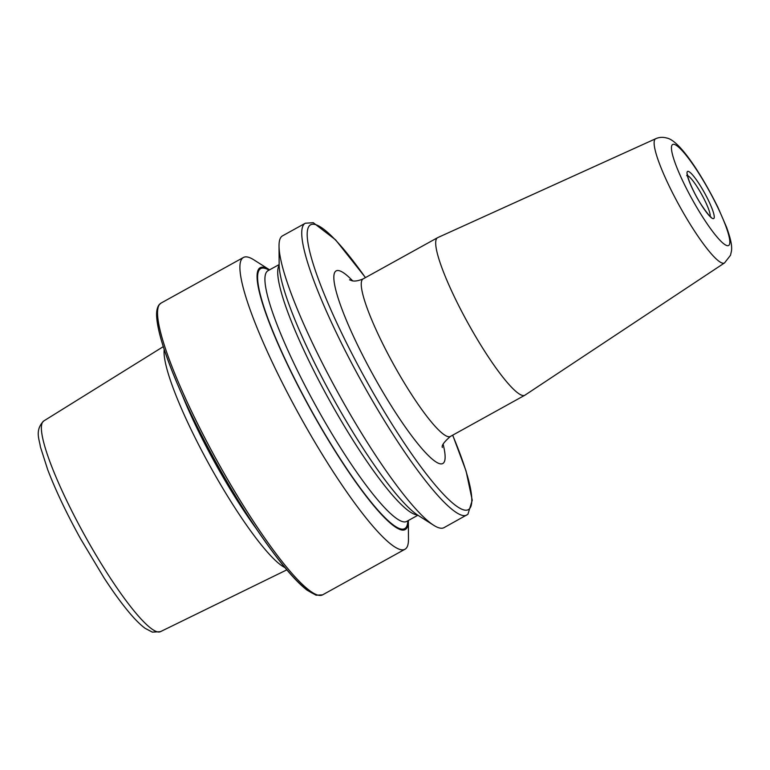 <?xml version="1.0" encoding="UTF-8"?>
<svg xmlns="http://www.w3.org/2000/svg" width="770" height="770" viewBox="0 0 770 770"><rect width="100%" height="100%" fill="white"/><g stroke="black" fill="none" stroke-linecap="round" stroke-linejoin="round"><path stroke-width="1.16" d="M522.108 395.356A90.052 14.823 -119 0 1 464.714 317.134A90.052 14.823 -119 0 1 437.61 237.67A90.052 14.823 -119 0 1 437.784 237.584L655.78 138.687A71.004 11.685 -119 0 0 676.791 200.999A71.004 11.685 -119 0 0 722.279 263.09A71.004 11.685 -119 0 0 724.541 262.917L524.996 395.145A90.052 14.823 -119 0 1 524.822 395.241A90.052 14.823 -119 0 1 522.108 395.356M284.91 567.548A127.762 21.031 -119 0 1 210.229 466.456A127.762 21.031 -119 0 1 164.212 349.493M269.606 269.856A149.63 24.63 -119 0 0 264.803 267.536A149.63 24.63 -119 0 0 299.626 388.956A149.63 24.63 -119 0 0 400.708 529.741A149.63 24.63 -119 0 0 408.36 520.52A149.63 24.63 -119 0 1 408.36 520.52L408.475 539.183A166.753 27.441 -119 0 1 404.981 549.251A166.753 27.441 -119 0 1 399.957 549.462A166.753 27.441 -119 0 1 293.659 404.606A166.753 27.441 -119 0 1 243.464 257.459A166.753 27.441 -119 0 1 248.489 257.257A166.753 27.441 -119 0 1 253.85 259.846L269.606 269.856A149.63 24.63 -119 0 1 269.615 269.866M452.712 435.156L466.071 471.048L472.251 500.25L467.9 514.312L444.03 527.643A166.753 27.441 -119 0 1 439.006 527.845A166.753 27.441 -119 0 1 433.645 525.255L417.889 515.236A149.63 24.63 -119 0 1 333.198 398.388A149.63 24.63 -119 0 1 279.144 264.582L267.623 270.896M433.645 525.255A166.753 27.441 -119 0 1 339.262 395.029A166.753 27.441 -119 0 1 279.029 245.909A166.753 27.441 -119 0 1 282.513 235.851L305.305 223.233A166.753 27.441 -119 0 0 355.49 370.38A166.753 27.441 -119 0 0 461.788 515.236A166.753 27.441 -119 0 0 466.812 515.024M437.61 237.67L363.171 278.875A90.052 14.823 61 0 0 390.275 358.339A90.052 14.823 61 0 0 447.678 436.552A90.052 14.823 61 0 0 450.392 436.446C444.049 441.97 441.374 445.657 442.375 447.505M443.164 444.434A110.062 18.114 -119 0 1 439.497 463.646A110.062 18.114 -119 0 1 365.144 360.1A110.062 18.114 -119 0 1 339.531 270.79A110.062 18.114 -119 0 1 352.564 280.761M687.6 175.627A23.639 3.889 -119 0 1 701.663 194.435A23.639 3.889 -119 0 1 710.132 216.341M726.841 245.563A57.702 9.5 -119 0 1 687.86 191.268A57.702 9.5 -119 0 1 674.433 144.442A57.702 9.5 -119 0 1 713.415 198.737A57.702 9.5 -119 0 1 726.841 245.563M712.866 218.593A26.921 4.427 -119 0 1 694.675 193.26A26.921 4.427 -119 0 1 688.409 171.412A26.921 4.427 -119 0 1 706.6 196.745A26.921 4.427 -119 0 1 712.866 218.593M156.965 631.727A120.428 19.818 -119 0 1 80.436 527.556A120.428 19.818 -119 0 1 43.813 420.93C34.361 430.266 39.636 440.065 40.367 446.783L47.73 469.748C55.71 490.557 66.663 513.58 80.59 538.798L103.998 577.818C112.911 591.495 121.188 602.91 128.84 612.073C134.914 619.359 140.342 624.778 145.126 628.32L152.364 632.131L160.449 631.66A120.428 19.818 -119 0 1 156.965 631.727M256.121 528.451A126.232 20.771 -119 0 1 182.066 394.644M229.537 486.072A126.097 20.752 -119 0 1 203.858 439.68M317.596 595.046A166.753 27.441 -119 0 1 211.298 450.2A166.753 27.441 -119 0 1 161.103 303.053L159.053 304.814C156.926 307.75 156.175 312.293 156.801 318.443C157.523 326.432 160.054 336.971 164.414 350.09C175.31 382.17 192.625 419.814 216.37 463.02C239.672 504.841 261.848 538.865 282.888 565.084C292.359 576.74 300.493 585.142 307.269 590.301L316.123 595.22L322.62 594.844A166.753 27.441 -119 0 1 317.596 595.046M314.959 594.247A164.751 27.114 -119 0 1 215.109 460.672A164.751 27.114 -119 0 1 157.927 308.731M417.889 515.236L406.733 521.415A143.239 23.572 -119 0 1 402.412 521.588A143.239 23.572 -119 0 1 311.099 397.166A143.239 23.572 -119 0 1 267.989 270.761M407.811 520.818A148.581 24.457 -119 0 1 400.236 528.807A148.581 24.457 -119 0 1 299.857 389.023A148.581 24.457 -119 0 1 265.275 268.461A148.581 24.457 -119 0 1 269.067 270.164M417.302 514.861A143.239 23.572 -119 0 1 415.194 514.514A143.239 23.572 -119 0 1 327.038 395.924A143.239 23.572 -119 0 1 279.154 265.284M452.644 435.194A162.749 26.786 -119 0 1 463.425 509.817A162.749 26.786 -119 0 1 353.478 356.683A162.749 26.786 -119 0 1 315.594 224.628A162.749 26.786 -119 0 1 365.423 277.633M349.542 279.799L351.187 280.444C353.805 281.618 357.8 281.098 363.171 278.875M724.541 262.917L730.499 255.284L731.5 250.847C732.029 246.236 731.288 240.307 726.457 226.958L717.871 207.207C700.825 172.952 679.13 140.121 666.656 138.013C662.874 136.935 659.245 137.166 655.78 138.687M686.715 175.704L687.495 174.501C687.254 173.327 687.023 177.793 693.895 191.624C700.305 205.465 711.827 219.152 711.028 217.024L710.922 216.986M43.813 420.93L163.288 346.635M243.464 257.459L161.103 303.053M279.144 264.582L279.029 245.909M365.49 277.595L335.547 239.816L313.265 222.694L305.305 223.233M404.981 549.251L322.62 594.844M160.449 631.66L286.844 569.848M524.822 395.241L450.392 436.446"/></g></svg>
